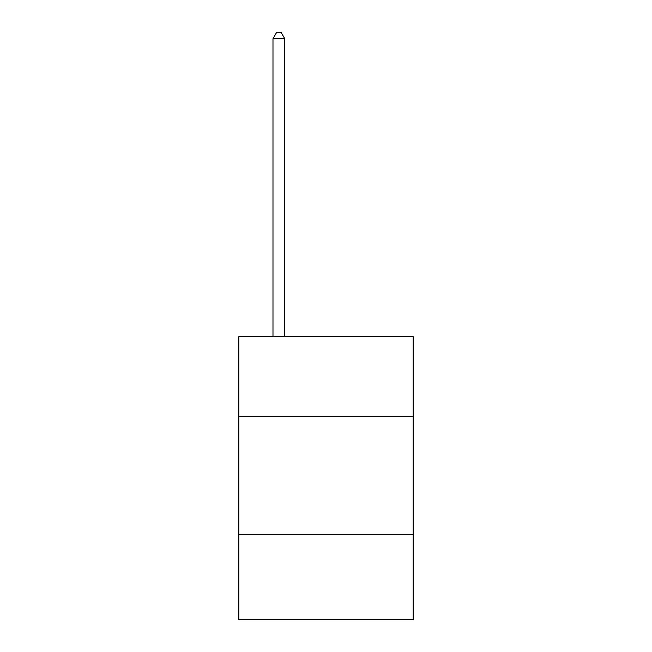 <?xml version="1.0" encoding="UTF-8"?>
<svg xmlns="http://www.w3.org/2000/svg" width="652" height="652" viewBox="0 0 652 652"><rect width="100%" height="100%" fill="white"/><g stroke="black" fill="none" stroke-linecap="round" stroke-linejoin="round"><path stroke-width="0.98" d="M238.819 416.767L413.181 416.767L413.181 336.652L238.819 336.652L238.819 619.4L413.181 619.4L413.181 534.575L238.819 534.575M413.181 534.575L413.181 416.767M284.769 336.652L284.769 38.729L272.984 38.729L272.984 336.652M272.984 38.729L276.521 32.6L281.232 32.6L284.769 38.729"/></g></svg>
